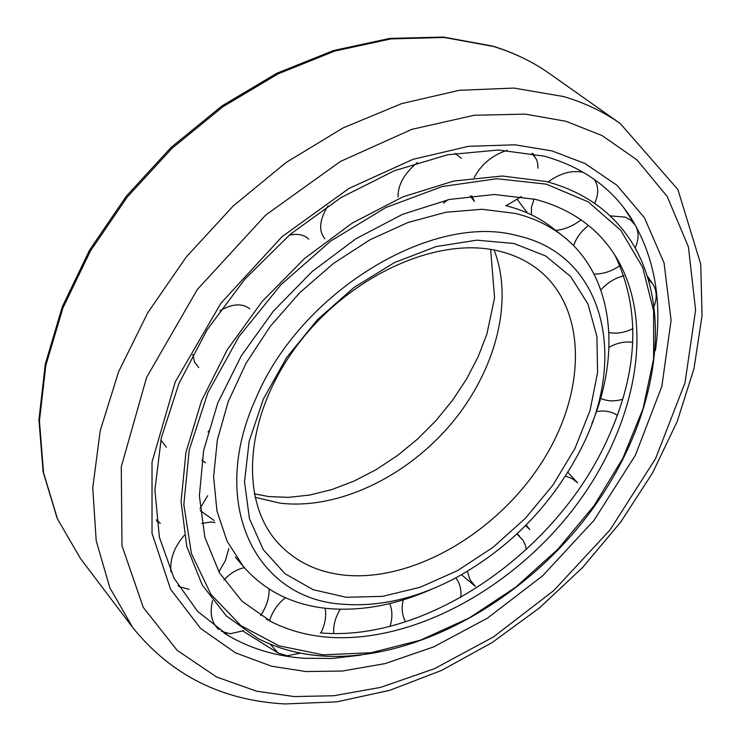 <?xml version="1.0" encoding="UTF-8"?>
<svg xmlns="http://www.w3.org/2000/svg" width="741" height="741" viewBox="0 0 741 741"><rect width="100%" height="100%" fill="white"/><g stroke="black" fill="none" stroke-linecap="round" stroke-linejoin="round"><path stroke-width="1.11" d="M535.456 199.357C573.636 209.573 601.535 230.581 619.143 262.379C656.026 330.495 633.453 432.559 571.265 511.707C508.956 590.873 410.94 643.345 328.096 637.232C307.506 635.593 288.629 630.461 271.447 621.819L242.029 601.229L219.392 572.737L204.84 537.188L199.375 495.877L203.636 450.482L217.743 403.048L241.288 355.847L273.262 311.266L312.137 271.558L355.958 238.732L402.474 214.353L449.361 199.459L494.358 194.494L535.456 199.357M617.438 415.405C611.584 411.394 604.563 410.144 596.385 411.653M567.856 472.35L577.563 482.808L572.154 478.556L565.485 476.093M526.156 525.017L529.75 529.546L525.61 525.573M526.379 549.442L525.286 545.061L522.924 540.161L516.931 533.974M467.339 571.348L469.998 579.777L475.296 586.307L461.504 574.747M403.261 599.877C401.27 608.204 402.057 615.512 405.614 621.81M460.8 597.441C461.56 589.716 459.902 583.195 455.817 577.869M340.323 609.25C335.377 617.179 333.191 625.256 333.746 633.49M390.035 626.312C392.619 617.966 392.498 610.399 389.664 603.6M285.378 597.718C277.782 603.758 272.484 611.445 269.483 620.801M270.233 644.17L278.051 652.988L287.202 655.766L300.429 653.117M320.862 632.944C325.104 624.45 326.531 616.216 325.16 608.25M244.326 567.662C236.99 569.227 230.201 573.339 223.967 579.999M212.565 600.543C209.508 613.363 211.611 623.051 218.882 629.609M221.448 631.36L230.229 633.759L243.632 630.637M260.573 615.614C266.399 606.999 269.252 598.144 269.131 589.058M215.038 522.535L211.25 521.988L201.867 523.387M184.296 535.317C174.181 547.025 169.726 559.233 170.939 571.95M178.136 585.631L179.896 586.853L189.112 589.401M218.901 571.876L225.459 560.502L228.774 548.516M205.452 462.792L201.913 460.291M156.407 519.821L160.306 523.396M199.996 508.558L207.693 495.683M160.853 439.997L166.364 447.268M207.989 432.04L209.018 430.734M249.847 308.923C242.474 302.986 232.507 303.588 219.938 310.72M192.808 354.467L194.531 362.062L198.736 367.592M308.691 239.176C304.162 234.684 297.687 233.35 289.249 235.184M328.004 205.878C319.371 219.716 318.343 230.701 324.91 238.834M417.442 162.492C404.299 173.375 397.834 184.889 398.037 197.032M443.461 203.154L447.684 199.829M461.365 158.361L455.048 153.396M507.122 150.321C492.172 155.239 481.196 164.345 474.184 177.655M471.702 195.791L474.472 201.459L470.146 195.976M506.057 205.739L521.488 196.541M537.947 168.207L537.725 163.687L536.567 159.584L532.01 153.378M583.667 172.468C572.2 169.865 560.344 173.024 548.118 181.962M534.094 199.023L531.492 207.165L531.408 214.816M555.731 230.423C564.623 229.534 573.071 226.005 581.074 219.827M594.634 203.312C598.663 194.494 598.737 186.834 594.856 180.341L594.069 179.211M635.167 247.985C639.048 239.26 639.029 231.572 635.111 224.94L630.526 219.994L625.172 217.113L610.056 215.863M588.465 225.412C581.092 231.285 576.155 238.056 573.654 245.734M594.023 274.077C602.896 274.198 611.547 271.373 619.985 265.602M654.247 305.894C657.211 297.678 656.758 290.444 652.886 284.192L648.532 279.477M623.922 275.671C614.928 278.06 607.231 282.803 600.84 289.926M608.926 332.533C616.651 334.015 624.682 332.7 633.009 328.606M632.795 342.333C624.95 341.193 617.021 342.861 609.009 347.325M600.618 398.343C607.185 401.353 614.576 401.65 622.792 399.232M306.005 671.55L271.641 666.242L235.536 652.858L200.635 628.47L170.569 589.243L152.016 533.279L152.025 462.069L175.237 381.921L220.864 303.291L282.015 236.712L348.992 188.418L413.015 159.315L468.544 146.32L515.023 144.81L552.073 150.923L585.019 163.52L616.92 185.231L644.42 217.734L664.084 262.999L671.087 320.288L661.861 386.283L635.352 455.317L593.912 520.46L542.634 575.813L487.448 618.142L433.67 646.902L385.088 663.603L342.231 671.05L306.005 671.55M497.767 250.791C513.985 254.543 527.981 261.249 539.763 270.891C588.41 311.174 585.946 395.351 540.467 464.459C495.229 533.761 412.45 581.852 344.787 575.183C317.092 572.293 294.612 561.289 277.319 542.19C238.787 499.295 245.002 414.877 296.956 345.621C348.594 276.198 436.301 236.194 497.767 250.791M513.846 243.474L545.645 255.932L570.663 276.55L587.937 303.958L596.931 336.562L597.552 372.667L590.04 410.542L574.933 448.5L553.055 484.92L525.388 518.302L493.108 547.266L457.558 570.607L420.175 587.252L382.551 596.357L346.334 597.292L313.258 589.743L285.053 573.738L263.314 549.739L249.448 518.663L244.521 481.9L249.143 441.321L263.333 399.121L286.489 357.783L317.352 319.769L354.115 287.388L394.545 262.527L436.236 246.549L476.75 240.167L513.846 243.474M517.514 235.721C432.855 212 300.763 291.435 256.108 397.982C207.406 503.973 255.867 599.441 343.046 604.23C379.503 607.027 416.896 598.348 455.215 578.193C510.012 547.997 551.841 505.075 580.694 449.407L581.648 447.49C628.025 356.829 603.989 254.858 517.514 235.721M591.827 423.741C621.643 351.586 612.779 275.096 563.058 236.222C549.535 225.533 533.64 217.937 515.375 213.436L482.039 209.277L445.813 212.269L407.995 222.495L370.037 239.741L333.441 263.453L299.688 292.76L270.169 326.485L246.049 363.275L228.237 401.622L217.335 440.006L213.603 476.945L216.983 511.095L227.126 541.3L243.446 566.633C265.185 591.392 293.705 605.397 329.013 608.639C362.238 611.26 396.5 604.767 431.799 589.16M563.058 236.222L553.231 228.45C539.707 217.761 523.831 210.148 505.603 205.618M323.169 654.831L371.084 652.747L420.517 640.141L469.386 617.892L515.745 587.159L557.825 549.276L594.004 505.76L622.848 458.271L643.068 408.643L653.608 358.848L653.636 311.025L642.697 267.399L620.726 230.275L588.224 201.858L546.321 184.157L496.85 178.729L442.321 186.5L385.82 207.545L330.81 240.973L280.774 284.915L238.917 336.646L207.832 392.86L189.224 449.991L183.824 504.575L191.419 553.546L210.981 594.458L240.853 625.561L278.996 645.819L323.169 654.831M615.206 255.701C642.104 312.73 638.14 376.854 603.304 448.073C549.859 557.139 423.704 642.197 320.307 632.897M257.97 638.492C277.356 648.458 298.706 654.284 322.011 655.98C412.329 661.991 518.107 604.6 585.158 518.783C652.034 432.985 676.246 322.391 635.37 248.346L635.37 248.346C616.484 214.918 586.881 192.651 546.552 181.554L502.231 176.006L453.585 181.073L402.771 196.911L352.253 223.078L304.579 258.489L262.194 301.43L227.274 349.724L201.487 400.9L185.945 452.362L181.082 501.611L186.751 546.45L202.247 585.047L226.459 616.03L257.97 638.492C277.245 648.403 298.503 654.201 321.733 655.887M132.769 627.59L80.5 558.557L57.548 519.071L43.543 472.739L39.44 420.888L45.859 365.257L62.966 307.885L90.393 251.042L127.248 197.06L172.116 148.228L223.143 106.593L278.181 73.804L334.904 51.027L391.035 38.893L444.443 37.495L493.256 46.424C514.152 52.796 532.927 61.864 549.581 73.637L620.31 123.58C603.6 111.771 584.658 102.749 563.484 96.525L513.865 88.077L459.29 90.309L401.659 103.61L343.166 127.869L286.202 162.427L233.174 206.017L186.334 256.905L147.644 312.943L118.616 371.723L100.192 430.817L92.764 487.865L96.2 540.782L109.863 587.798L132.769 627.59C171.014 675.023 221.624 700.467 284.59 703.922M223.856 632.925L228.617 635.843C251.106 648.82 276.263 656.294 304.106 658.277L332.088 658.462L360.83 655.127M655.405 350.613C662.361 300.559 654.479 256.719 631.74 219.104L628.674 214.436M294.177 696.568L256.432 691.14L216.492 676.959L177.136 650.311L143.263 607.388L121.987 545.728L121.283 466.7L146.635 377.354L197.328 289.49L265.649 215.122L340.415 161.455L411.848 129.351L474.166 115.263L525.415 114.133L566.059 121.32L602.1 135.584L636.964 159.899L667.233 196.532L688.408 246.836L695.595 310.118L685.008 382.791L655.609 458.549L610.019 529.917L553.786 590.568L493.423 636.964L434.513 668.66L380.735 687.361L333.839 695.743L294.177 696.568M228.617 635.843L197.514 611.26L173.987 578.156L159.38 537.29L154.888 489.912L161.316 437.912L178.887 383.643L207.137 329.791L244.873 279.135L290.268 234.313L340.999 197.597L394.397 170.717L447.749 154.739L498.443 149.997L544.227 156.156C583.037 167.105 612.214 188.084 631.74 219.104L628.507 214.195M494.117 250.023C514.161 301.457 495.331 371.852 450.38 424.778C405.355 477.676 337.127 509.984 280.005 503.148L254.95 497.267M619.143 262.379L616.234 257.359M271.447 621.819L266.334 619.068M519.524 536.058L517.125 533.798M277.449 652.617L242.863 630.999M179.359 586.511L178.248 585.816M214.288 520.543L200.181 510.577M203.979 461.569L201.95 460.05M159.871 523.1L156.536 520.858M534.678 156.212L532.779 153.526M527.407 212.973L517.413 199.653M594.495 179.794L594.134 179.257M634.722 224.347L623.644 207.554M652.497 283.618L647.569 276.374M80.5 558.557L57.289 518.654L43.117 471.943L38.93 419.851L45.284 364.1L62.318 306.728L89.642 249.967L126.368 196.124L171.078 147.44L221.957 105.935L276.875 73.239L333.57 50.518L389.785 38.412L443.396 37.05L492.552 46.072C513.68 52.509 532.696 61.698 549.581 73.637M285.137 703.95L336.877 701.829L389.544 690.38L441.701 670.355L492.07 642.577L539.429 607.953L582.648 567.458L620.671 522.118L652.506 473.036L677.237 421.407L694.021 368.462L702.07 315.555L700.717 264.148L677.904 189.557L620.31 123.58M235.351 557.065L243.446 566.633M254.219 493.812L268.742 496.572L288.434 497.359L309.571 495.071L331.579 489.644L353.911 481.141L375.993 469.729L397.333 455.632L417.47 439.144L435.977 420.601L452.492 400.372L466.673 378.883L478.223 356.578L486.92 333.969L494.571 297.817L490.644 249.402"/></g></svg>
